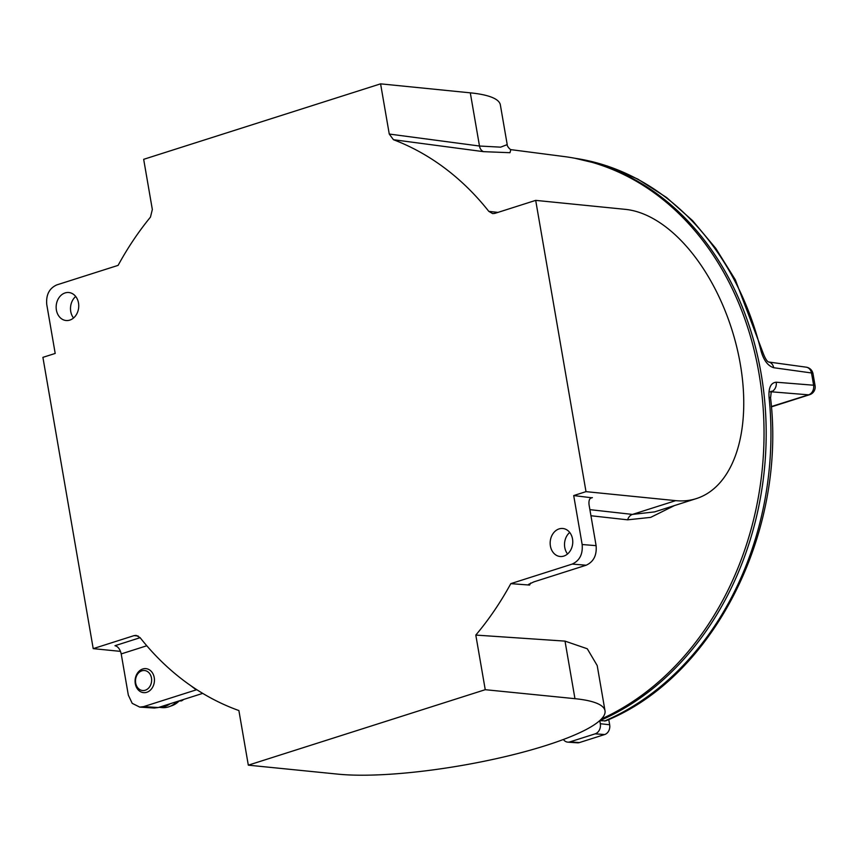 <?xml version="1.0" encoding="UTF-8"?>
<svg xmlns="http://www.w3.org/2000/svg" width="858" height="858" viewBox="0 0 858 858"><rect width="100%" height="100%" fill="white"/><g stroke="black" fill="none" stroke-linecap="round" stroke-linejoin="round"><path stroke-width="1.29" d="M563.813 556.081A14.071 11.272 -84.3 0 0 572.758 541.269A14.071 11.272 -84.3 0 0 562.859 528.496A14.071 11.272 -84.3 0 0 559.116 528.893A14.071 11.272 -84.3 0 0 550.171 543.704A14.071 11.272 -84.3 0 0 560.06 556.488A14.071 11.272 -84.3 0 0 563.813 556.081M69.798 320.109A14.071 11.272 -84.3 0 0 78.743 305.309A14.071 11.272 -84.3 0 0 68.844 292.524A14.071 11.272 -84.3 0 0 65.101 292.932A14.071 11.272 -84.3 0 0 56.156 307.732A14.071 11.272 -84.3 0 0 66.045 320.517A14.071 11.272 -84.3 0 0 69.798 320.109M138.138 635.992L134.041 635.628L136.132 635.392L140.09 637.644A297.908 238.717 -84.3 0 0 238.889 710.553L248.316 765.164L485.242 689.693L574.957 698.68A150.718 29.537 -9.8 0 1 605.008 710.767A150.718 29.537 -9.8 0 1 506.188 756.402A150.718 29.537 -9.8 0 1 338.031 774.152L248.316 765.164M510.81 149.678L509.984 152.703L483.558 151.662L393.447 139.715L389.264 134.052L479.493 146.021L500.632 147.158L507.217 144.616L500.364 104.923A150.718 29.537 170.2 0 0 470.302 92.836L380.587 83.848L143.672 159.32L152.338 209.524L150.45 217.128A297.908 238.717 -84.3 0 0 118.114 265.369L56.703 284.931C49.249 288.342 45.935 294.862 46.75 304.483L55.202 353.442L42.9 357.357L93.211 648.637L120.506 651.372M601.447 718.972A291.591 233.655 -84.3 0 0 763.255 409.523A291.591 233.655 -84.3 0 0 564.242 156.564L510.692 149.614M530.673 583.043A297.351 238.267 95.7 0 1 529.59 585.07L510.8 583.644L572.211 564.081C579.654 560.66 582.968 554.139 582.153 544.519L596.106 545.656L589.071 504.879C588.556 500.225 589.671 497.812 592.395 497.629L590.39 498.262M591.334 497.726L573.702 495.57L586.003 491.645L535.692 200.375L625.407 209.363A150.718 85.189 -107.7 0 1 736.625 346.514A150.718 85.189 -107.7 0 1 696.31 498.605A150.718 85.189 -107.7 0 1 675.718 500.643L586.003 491.645M202.713 693.382L158.258 707.539L154.343 708.032L139.736 707.11L132.207 703.345L128.325 695.109L121.214 653.914C120.088 649.206 118.018 646.471 114.972 645.709L140.133 637.687M567.556 553.968A14.071 11.272 95.7 0 1 569.712 532.453M596.106 545.656C596.921 555.287 593.607 561.797 586.164 565.218L572.211 564.081M529.59 585.07L528.507 584.416L533.901 581.863L586.164 565.218M589.896 509.652L632.464 514.414L654.611 511.894L696.31 498.605M73.541 317.996A14.071 11.272 95.7 0 1 75.697 296.482M139.736 707.11L143.64 706.617L158.258 707.539M190.787 685.671A305.663 244.927 95.7 0 0 196.257 689.853L143.64 706.617M389.264 134.052L380.587 83.848M497.972 212.398L488.813 211.368L492.664 213.61L494.862 213.385L535.692 200.375M582.153 544.519L573.702 495.57M134.041 635.628L93.211 648.637M605.008 710.767L597.2 665.551L587.28 648.766L565.014 641.119L475.804 635.081L485.242 689.693M674.506 505.555L650.675 517.374L627.638 519.83L590.947 515.744M475.804 635.081A297.908 238.717 -84.3 0 0 510.8 583.644M488.813 211.368A297.908 238.717 -84.3 0 0 393.447 139.715M761.046 350.954A291.098 233.258 -84.3 0 0 574.935 158.269L607.067 165.926L637.805 179.097L666.527 197.479L692.674 220.721L715.754 248.337L735.327 279.783L762.58 351.673A8.033 1.941 166.2 0 0 761.046 350.954C763.674 360.317 767.899 365.905 773.691 367.717L811.464 372.962A289.693 232.132 -84.3 0 1 813.588 385.221L776.2 382.207C770.795 382.765 768.414 387.827 769.068 397.393A8.033 1.19 -5.9 0 1 770.57 397.93C786.614 532.786 713.32 677.391 605.727 720.859L599.774 720.656A291.237 233.376 -84.3 0 0 766.087 424.989A291.237 233.376 -84.3 0 0 586.593 160.864M563.395 739.489A8.323 6.671 -84.3 0 0 567.824 742.149A8.323 6.671 -84.3 0 0 569.884 741.891L595.162 733.847A8.323 6.671 -84.3 0 0 600.31 723.723L599.774 720.656M773.004 406.37A8.033 8.033 0 0 1 771.363 406.713A8.033 3.325 -95.6 0 0 771.986 406.488A8.033 4.547 72.3 0 0 773.004 406.37L809.598 394.712A8.033 8.033 0 0 0 815.1 385.832L812.987 373.627A8.033 8.033 0 0 0 806.198 367.17A8.033 6.489 -82.1 0 1 811.464 372.962A8.033 1.673 -10.8 0 1 812.987 373.627M768.618 361.979A8.033 6.489 97.9 0 1 773.691 367.717M776.2 382.207A8.033 6.542 94.6 0 1 771.192 391.784L771.02 391.838M608.762 719.54L609.663 724.753A8.033 6.446 95.7 0 1 604.686 734.534L579.407 742.578A8.033 6.446 95.7 0 1 577.413 742.824L567.824 742.149M141.892 670.817A10.049 8.054 -84.3 0 0 135.671 683.032A10.049 8.054 -84.3 0 0 145.249 690.229A10.049 8.054 -84.3 0 0 151.469 678.002A10.049 8.054 -84.3 0 0 141.892 670.817M146.772 692.288A12.055 9.663 95.7 0 1 143.565 692.642A12.055 9.663 95.7 0 1 135.081 681.681A12.055 9.663 95.7 0 1 142.75 668.993A12.055 9.663 95.7 0 1 145.967 668.639A12.055 9.663 95.7 0 1 154.44 679.6A12.055 9.663 95.7 0 1 146.772 692.288M183.816 699.399L181.649 700.847L178.7 701.05M170.688 706.059A23.713 19.005 -84.3 0 0 179.29 700.836M176.855 701.619A25.118 20.131 95.7 0 1 161.872 707.603L158.977 707.314M170.109 703.764A25.118 20.131 95.7 0 1 159.052 707.292M146.793 645.763L121.214 653.914M627.638 519.83A8.033 6.532 -83.6 0 1 632.464 514.414L675.718 500.643M483.558 151.662A8.033 6.403 97.6 0 1 479.493 146.021L470.302 92.836M565.014 641.119L574.957 698.68M604.515 721.052A291.098 233.258 -84.3 0 0 769.068 397.393M771.353 406.553L808.579 394.83A8.033 4.547 72.3 0 0 809.598 394.712M815.1 385.832A8.033 1.48 -8.8 0 0 813.588 385.221A8.033 6.542 94.6 0 1 808.579 394.83L771.192 391.784M604.686 734.534L595.162 733.847M600.31 723.723L609.663 724.753M569.884 741.891L579.407 742.578M183.505 699.495A18.887 15.133 95.7 0 1 181.36 700.922M510.971 149.742C509.255 149.013 506.756 145.495 507.217 144.616M762.58 351.673C764.907 358.043 766.934 361.497 768.671 362.012L806.198 367.17M770.57 397.93L771.31 391.227L770.216 391.891"/></g></svg>
